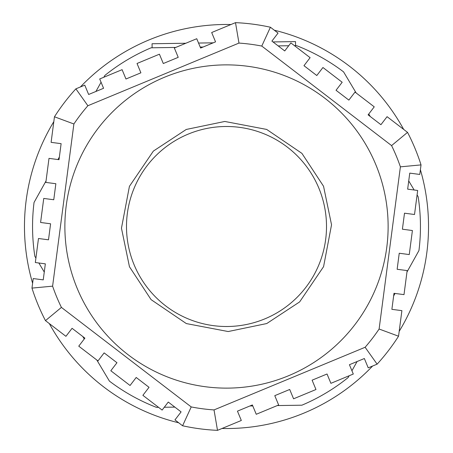 <?xml version="1.0" encoding="UTF-8"?>
<svg xmlns="http://www.w3.org/2000/svg" width="453" height="453" viewBox="0 0 453 453"><rect width="100%" height="100%" fill="white"/><g stroke="black" fill="none" stroke-linecap="round" stroke-linejoin="round"><path stroke-width="0.68" d="M35.912 258.085L34.858 256.319A193.946 193.946 0 0 1 34.049 202.446L46.036 180.94M399.178 331.37A202.027 202.027 0 0 0 420.39 169.739M403.663 129.394A202.027 202.027 0 0 0 274.291 30.204M230.985 24.524A202.027 202.027 0 0 0 80.402 86.965M53.822 121.631A202.027 202.027 0 0 0 32.61 283.261M96.812 360.005L109.439 381.137A193.946 193.946 0 0 0 156.5 407.377L158.561 407.343M164.286 407.258L174.841 407.1M249.914 405.973L252.791 405.933M277.276 405.565L301.891 405.197A193.946 193.946 0 0 0 348.142 377.559L349.144 375.764M351.936 370.758L357.077 361.539M393.634 295.956L395.039 293.448M406.964 272.06L418.951 250.554A193.946 193.946 0 0 0 418.142 196.681L417.088 194.915M414.15 190L408.731 180.94M370.22 116.483L368.748 114.014M356.188 92.995L343.561 71.863A193.946 193.946 0 0 0 296.5 45.623L294.439 45.657M288.714 45.742L278.159 45.9M203.086 47.027L200.209 47.067M175.724 47.435L151.109 47.803A193.946 193.946 0 0 0 104.858 75.441L103.856 77.237M101.064 82.242L95.923 91.461M59.366 157.044L57.961 159.552M38.85 263L44.269 272.06M82.78 336.517L84.252 338.986M49.337 323.606A202.027 202.027 0 0 0 178.709 422.796M222.015 428.476A202.027 202.027 0 0 0 372.598 366.035M272.989 41.936L295.515 41.597L295.577 45.64M152.117 47.792L152.061 43.748L185.838 43.245M198.544 43.052L213.193 42.831M295.515 41.597L293.493 41.631M154.077 43.72L152.061 43.748M375.797 164.592A161.625 161.625 0 0 0 226.5 64.875A161.625 161.625 0 0 0 77.203 288.408A161.625 161.625 0 0 0 226.5 388.125A161.625 161.625 0 0 0 375.797 164.592A161.625 161.625 0 0 1 226.5 388.125M226.5 326.505A100.005 100.005 0 0 1 126.495 226.5A100.005 100.005 0 0 1 226.5 126.495A100.005 100.005 0 0 1 326.505 226.5A100.005 100.005 0 0 1 226.5 326.505M379.11 329.014A183.844 183.844 0 0 1 365.118 347.27L214.026 409.92L217.502 430.35A204.048 204.048 0 0 1 182.587 425.769L191.223 406.93L61.415 307.406A183.844 183.844 0 0 1 52.605 286.16L73.89 123.986L54.462 116.783A204.048 204.048 0 0 1 75.883 88.839L87.882 105.73L238.974 43.08L235.498 22.65A204.048 204.048 0 0 1 270.413 27.231L261.777 46.07L391.585 145.594L407.536 132.367A204.048 204.048 0 0 1 421.03 164.898L400.395 166.84L379.11 329.014L398.538 336.217M421.03 164.898L419.772 174.439L409.761 173.125L407.655 189.15L417.672 190.464L414.518 214.501L404.501 213.187L402.4 229.212L412.411 230.526L409.257 254.563L399.24 253.25L397.139 269.275L407.156 270.588L404.002 294.626L393.985 293.312L391.879 309.337L401.896 310.65L398.544 336.217A204.048 204.048 0 0 1 377.117 364.161L365.118 347.27M214.026 409.92A183.844 183.844 0 0 1 191.223 406.93M217.502 430.35L241.324 420.475L237.451 411.143L252.383 404.948L256.251 414.28L278.646 404.993L274.778 395.662L289.705 389.472L293.578 398.804L315.973 389.518L312.1 380.186L327.032 373.997L330.9 383.329L353.295 374.042L349.427 364.71L364.354 358.521L368.227 367.847L377.117 364.161M61.415 307.406L45.464 320.633L65.928 336.324L72.072 328.306L84.898 338.142L78.754 346.16L97.99 360.911L104.139 352.893L116.965 362.723L110.821 370.741L130.056 385.492L136.206 377.474L149.031 387.309L142.882 395.327L162.123 410.078L168.267 402.06L181.098 411.896L174.949 419.914L182.587 425.769M391.585 145.594A183.844 183.844 0 0 1 400.395 166.84M407.536 132.367L387.072 116.676L380.928 124.694L368.102 114.858L374.246 106.84L355.01 92.089L348.861 100.107L336.035 90.277L342.179 82.259L322.944 67.508L316.794 75.526L303.969 65.691L310.118 57.673L290.877 42.922L284.733 50.94L271.902 41.104L278.051 33.086L270.413 27.231M238.974 43.08A183.844 183.844 0 0 1 261.777 46.07M235.498 22.65L211.676 32.525L215.549 41.857L200.617 48.052L196.749 38.72L174.354 48.007L178.222 57.338L163.295 63.528L159.422 54.196L137.027 63.482L140.9 72.814L125.968 79.003L122.1 69.671L99.705 78.958L103.573 88.29L88.646 94.479L84.773 85.153L75.883 88.839M73.89 123.986A183.844 183.844 0 0 1 87.882 105.73M54.456 116.783L51.104 142.35L61.121 143.663L59.015 159.688L48.998 158.374L45.844 182.412L55.861 183.725L53.76 199.75L43.743 198.437L40.589 222.474L50.6 223.788L48.499 239.813L38.482 238.499L35.328 262.536L45.345 263.85L43.239 279.875L33.228 278.561L31.97 288.102L52.605 286.16M45.464 320.633A204.048 204.048 0 0 1 31.97 288.102M323.544 186.257L301.913 153.363L266.664 129.428L224.807 121.461L186.257 129.456L153.363 151.087L129.428 186.336L121.461 228.193L129.456 266.743L151.087 299.637L186.336 323.572L228.193 331.539L266.743 323.544L299.637 301.913L323.572 266.664L331.539 224.807L323.544 186.257"/></g></svg>
